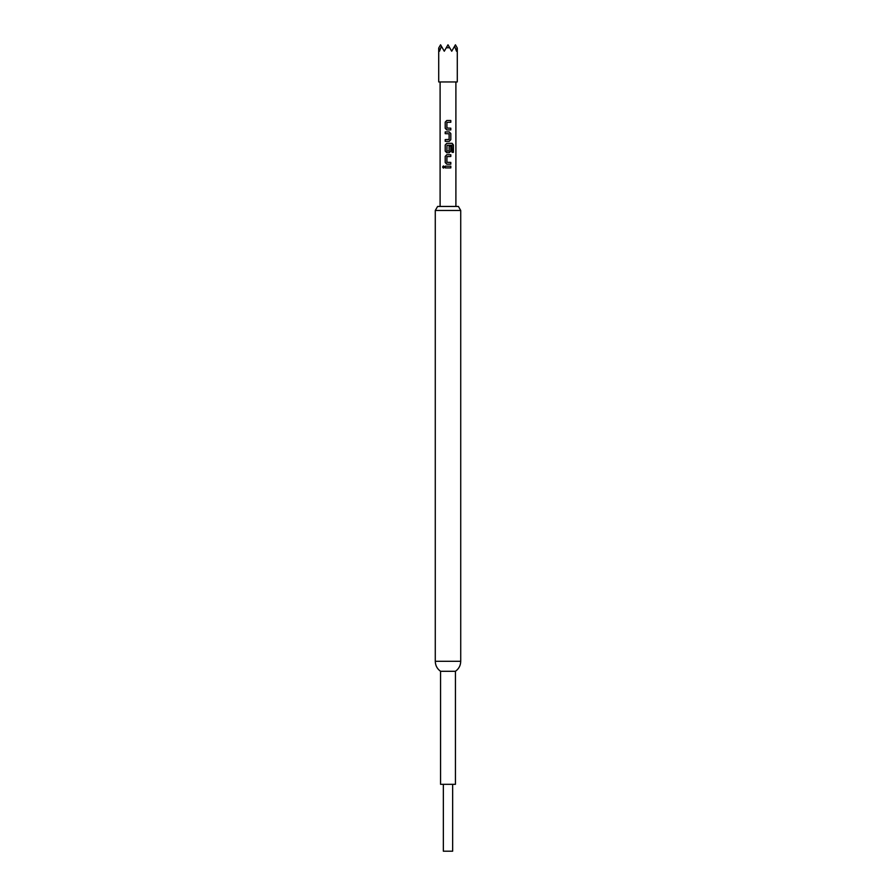 <?xml version="1.0" encoding="UTF-8"?>
<svg xmlns="http://www.w3.org/2000/svg" width="896" height="896" viewBox="0 0 896 896"><rect width="100%" height="100%" fill="white"/><g stroke="black" fill="none" stroke-linecap="round" stroke-linejoin="round"><path stroke-width="1.34" d="M443.475 165.95L442.702 167.037L443.475 168.123M444.338 167.037L443.408 165.939L442.579 167.037L443.419 168.123L444.338 167.037M452.648 784.314L452.648 851.2L443.352 851.2L443.352 784.314M448 671.294L455.437 671.294L455.437 784.314L440.563 784.314L440.563 671.294L448 671.294M441.426 46.278L439.488 51.229L438.872 47.757L440.574 44.8L444.282 51.229L446.286 47.757L449.714 47.757L451.718 51.229L454.574 46.278L456.512 51.229L457.128 47.757L455.426 44.8L454.574 46.278M457.285 48.026L457.285 81.962L438.715 81.962L438.715 48.026M437.595 206.45L458.405 206.45L460.723 210.47L435.277 210.47L437.595 206.45M450.811 120.501L446.79 120.501L445.211 122.136L445.211 128.285L446.79 129.92L450.811 129.92L450.811 128.173L446.902 128.05L446.902 122.371L450.811 122.259L450.811 120.501M449.232 131.914L445.211 131.914L445.211 133.672L449.12 133.784L449.12 139.462L445.211 139.586L445.211 141.344L449.232 141.344L450.811 139.698L450.811 133.549L449.232 131.914L450.811 133.549M452.133 143.326L446.79 143.326L445.211 144.973L445.211 151.11L446.79 152.757L449.232 152.757L450.811 151.11L450.811 146.082L449.12 146.082L449.12 151.066L446.902 151.066L447.014 145.275L451.931 145.275L452.032 152.342L453.421 152.342L453.421 144.973L452.133 143.326M450.811 154.739L446.79 154.739L445.211 156.386L445.211 162.523L446.79 164.17L450.811 164.17L450.811 162.411L446.902 162.288L446.902 156.61L450.811 156.498L450.811 154.739M450.811 166.152L445.211 166.152L445.211 167.91L450.811 167.91L450.811 166.152M446.286 47.757L447.989 44.8L449.714 47.757M450.755 167.91L450.755 166.152M445.267 166.152L445.267 167.91M445.211 162.523L446.813 164.17M445.211 156.386L445.267 162.523M446.813 154.739L445.267 156.386M450.755 156.498L450.755 154.739M450.755 164.17L450.755 162.411M453.298 152.342L453.421 144.973M453.298 144.973L452.032 143.326M446.813 143.326L445.211 144.973M445.267 144.973L445.211 151.11M445.267 151.11L446.813 152.757M449.21 152.757L450.811 151.11M450.755 151.11L450.755 146.082M445.267 131.914L445.267 133.672M450.811 139.698L450.755 133.549M449.21 141.344L450.755 139.698M445.267 139.586L445.267 141.344M445.211 128.285L446.813 129.92M445.211 122.136L445.267 128.285M446.813 120.501L445.267 122.136M450.755 122.259L450.755 120.501M450.755 129.92L450.755 128.173M440.563 671.294C437.147 668.842 435.389 665.515 435.277 661.304L460.723 661.304L460.723 210.47M455.437 671.294C458.853 668.842 460.611 665.515 460.723 661.304M455.896 81.962L455.896 206.45M440.104 81.962L440.104 206.45M435.277 661.304L435.277 210.47"/></g></svg>
